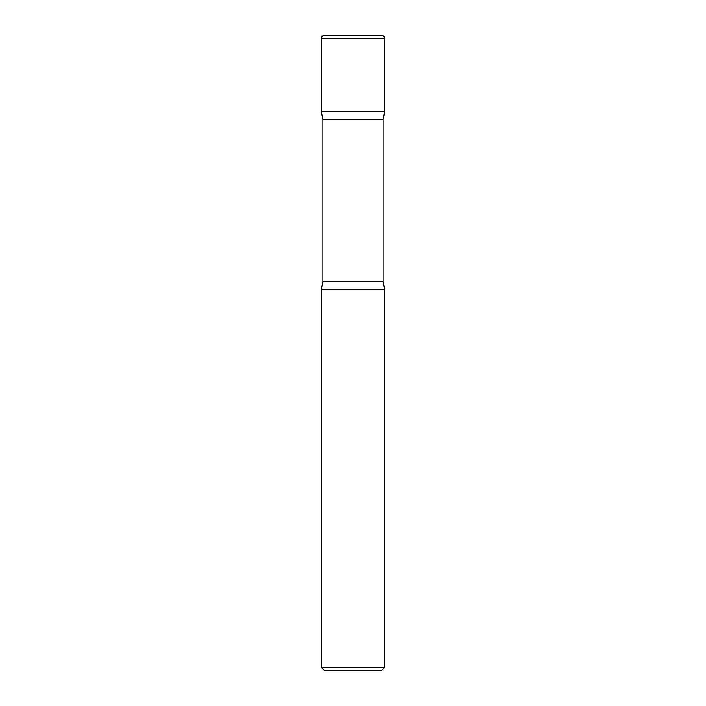 <?xml version="1.0" encoding="UTF-8"?>
<svg xmlns="http://www.w3.org/2000/svg" width="706" height="706" viewBox="0 0 706 706"><rect width="100%" height="100%" fill="white"/><g stroke="black" fill="none" stroke-linecap="round" stroke-linejoin="round"><path stroke-width="0.53" stroke-dasharray="3.53 2.65" d="M324.407 35.3L381.593 35.3M321.23 111.539L384.77 111.539L321.23 111.539M324.46 670.7L381.54 670.7M321.23 667.47L384.77 667.47M321.23 289.46L384.77 289.46L321.23 289.46M321.23 38.477L384.77 38.477M383.181 281.615L322.818 281.615M383.181 119.393L322.818 119.393"/><path stroke-width="1.06" d="M321.23 38.477L321.23 111.539L384.77 111.539L321.23 111.539L322.818 119.393L383.181 119.393L384.77 111.539L384.77 38.477L321.23 38.477A3.177 3.177 0 0 1 324.407 35.3L381.593 35.3A3.177 3.177 0 0 1 384.77 38.477M383.181 281.615L322.818 281.615L321.23 289.46L384.77 289.46L321.23 289.46L321.23 667.47L384.77 667.47L384.77 289.46L383.181 281.615L383.181 119.393M384.77 667.47L381.54 670.7L324.46 670.7L321.23 667.47M322.818 281.615L322.818 119.393"/></g></svg>

